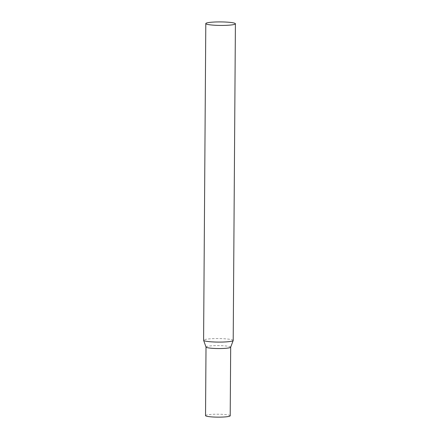 <?xml version="1.0" encoding="UTF-8"?>
<svg xmlns="http://www.w3.org/2000/svg" width="439" height="439" viewBox="0 0 439 439"><rect width="100%" height="100%" fill="white"/><g stroke="black" fill="none" stroke-linecap="round" stroke-linejoin="round"><path stroke-width="0.33" stroke-dasharray="2.19 1.65" d="M206.012 347.024L206.012 346.991A12.336 1.465 -179.6 0 1 222.079 345.712A12.336 1.465 -179.6 0 1 230.684 347.167L230.684 347.2M205.534 415.596A12.336 1.465 -179.6 0 1 221.602 414.312A12.336 1.465 -179.6 0 1 230.201 415.766M233.202 340.439A14.805 1.756 0.4 0 0 220.669 338.617A14.805 1.756 0.4 0 0 204.283 339.709A14.805 1.756 0.4 0 0 203.592 340.236M230.667 347.227A12.336 1.465 0.4 0 0 220.504 345.652A12.336 1.465 0.4 0 0 206.593 346.558A12.336 1.465 0.4 0 0 206.023 347.057"/><path stroke-width="0.66" d="M230.684 347.167A12.336 1.465 -179.6 0 1 214.616 348.451A12.336 1.465 -179.6 0 1 206.012 346.991M230.684 347.2L230.201 415.766A12.336 1.465 -179.6 0 1 214.139 417.05A12.336 1.465 -179.6 0 1 205.534 415.596L206.012 347.024M205.798 23.569L203.592 340.236A14.805 1.756 0.4 0 0 203.603 340.307A14.805 1.756 0.4 0 0 216.443 342.063A14.805 1.756 0.4 0 0 232.505 340.966A14.805 1.756 0.4 0 0 233.186 340.516A14.805 1.756 0.4 0 0 233.202 340.439L235.408 23.772A14.805 1.756 0.4 0 0 222.88 21.95A14.805 1.756 0.4 0 0 206.495 23.042A14.805 1.756 0.4 0 0 205.798 23.569A14.805 1.756 0.4 0 0 218.331 25.391A14.805 1.756 0.4 0 0 234.717 24.299A14.805 1.756 0.4 0 0 235.408 23.772M203.603 340.307L206.023 347.057A12.336 1.465 0.4 0 0 216.718 348.517A12.336 1.465 0.4 0 0 230.102 347.6A12.336 1.465 0.4 0 0 230.667 347.227L233.186 340.516"/></g></svg>
